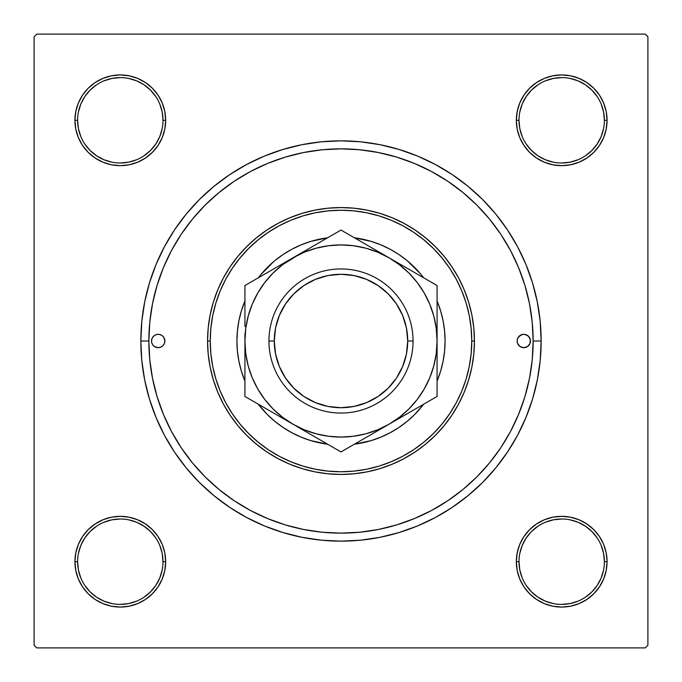 <?xml version="1.0" encoding="UTF-8"?>
<svg xmlns="http://www.w3.org/2000/svg" width="682" height="682" viewBox="0 0 682 682"><rect width="100%" height="100%" fill="white"/><g stroke="black" fill="none" stroke-linecap="round" stroke-linejoin="round"><path stroke-width="1.02" d="M77.603 561.687L77.603 561.704A42.702 42.702 0 0 0 120.296 604.397A42.702 42.702 0 0 0 162.998 561.704A42.702 42.702 0 0 0 120.296 519.002A42.702 42.702 0 0 0 77.603 561.704L74.935 561.704A45.37 45.37 0 0 1 120.296 516.334A45.37 45.37 0 0 1 165.666 561.704L162.998 561.704A42.702 42.702 0 0 1 120.296 604.397A42.702 42.702 0 0 1 77.603 561.704A42.702 42.702 0 0 1 120.296 519.002A42.702 42.702 0 0 1 162.998 561.704L162.18 553.375L159.75 545.361M162.998 120.313L162.998 120.296A42.702 42.702 0 0 0 120.296 77.603A42.702 42.702 0 0 0 77.603 120.296L74.935 120.296A45.37 45.37 0 0 1 120.296 74.935A45.37 45.37 0 0 1 165.666 120.296L162.998 120.296A42.702 42.702 0 0 1 120.296 162.998A42.702 42.702 0 0 1 77.603 120.296A42.702 42.702 0 0 1 120.296 77.603A42.702 42.702 0 0 1 162.998 120.296L162.18 111.967L159.75 103.962M604.397 120.313L604.397 120.296A42.702 42.702 0 0 0 561.704 77.603A42.702 42.702 0 0 0 519.002 120.296L516.334 120.296A45.37 45.37 0 0 1 561.704 74.935A45.37 45.37 0 0 1 607.065 120.296L604.397 120.296A42.702 42.702 0 0 1 561.704 162.998A42.702 42.702 0 0 1 519.002 120.296A42.702 42.702 0 0 1 561.704 77.603A42.702 42.702 0 0 1 604.397 120.296L603.579 111.967L601.149 103.962M519.002 561.687L519.002 561.704A42.702 42.702 0 0 0 561.704 604.397A42.702 42.702 0 0 0 604.397 561.704A42.702 42.702 0 0 0 561.704 519.002A42.702 42.702 0 0 0 519.002 561.704L516.334 561.704A45.37 45.37 0 0 1 561.704 516.334A45.37 45.37 0 0 1 607.065 561.704L604.397 561.704A42.702 42.702 0 0 1 561.704 604.397A42.702 42.702 0 0 1 519.002 561.704A42.702 42.702 0 0 1 561.704 519.002A42.702 42.702 0 0 1 604.397 561.704L603.579 553.375L601.149 545.361M541.15 341L533.145 341L541.15 341L540.187 321.384L537.305 301.956L532.531 282.902L525.916 264.403L517.519 246.645L507.417 229.8L495.72 214.029L482.532 199.468L467.971 186.28L452.2 174.583L435.355 164.481L417.597 156.084L399.098 149.469L380.045 144.695L360.616 141.813L341 140.85L321.384 141.813L301.956 144.695L282.902 149.469L264.403 156.084L246.645 164.481L229.8 174.583L214.029 186.28L199.468 199.468L186.28 214.029L174.583 229.8L164.481 246.645L156.084 264.403L149.469 282.902L144.695 301.956L141.813 321.384L140.85 341A200.15 200.15 0 0 1 341 140.85A200.15 200.15 0 0 1 541.15 341A200.15 200.15 0 0 1 341 541.15A200.15 200.15 0 0 1 140.85 341L141.813 360.616L144.695 380.045L149.469 399.098L156.084 417.597L164.481 435.355L174.583 452.2L186.28 467.971L199.468 482.532L214.029 495.72L229.8 507.417L246.645 517.519L264.403 525.916L282.902 532.531L301.956 537.305L321.384 540.187L341 541.15L360.616 540.187L380.045 537.305L399.098 532.531L417.597 525.916L435.355 517.519L452.2 507.417L467.971 495.72L482.532 482.532L495.72 467.971L507.417 452.2L517.519 435.355L525.916 417.597L532.531 399.098L537.305 380.045L540.187 360.616L541.15 341M148.855 341L140.85 341L148.855 341A192.145 192.145 0 0 1 341 148.855A192.145 192.145 0 0 1 533.145 341A192.145 192.145 0 0 1 341 533.145A192.145 192.145 0 0 1 148.855 341L149.776 359.832L152.546 378.484L157.124 396.779L163.484 414.528L171.54 431.578L181.233 447.75L192.469 462.899L205.129 476.871L219.101 489.531L234.25 500.767L250.422 510.46L267.472 518.516L285.221 524.876L303.516 529.454L322.168 532.224L341 533.145L359.832 532.224L378.484 529.454L396.779 524.876L414.528 518.516L431.578 510.46L447.75 500.767L462.899 489.531L476.871 476.871L489.531 462.899L500.767 447.75L510.46 431.578L518.516 414.528L524.876 396.779L529.454 378.484L532.224 359.832L533.145 341L532.224 322.168L529.454 303.516L524.876 285.221L518.516 267.472L510.46 250.422L500.767 234.25L489.531 219.101L476.871 205.129L462.899 192.469L447.75 181.233L431.578 171.54L414.528 163.484L396.779 157.124L378.484 152.546L359.832 149.776L341 148.855L322.168 149.776L303.516 152.546L285.221 157.124L267.472 163.484L250.422 171.54L234.25 181.233L219.101 192.469L205.129 205.129L192.469 219.101L181.233 234.25L171.54 250.422L163.484 267.472L157.124 285.221L152.546 303.516L149.776 322.168L148.855 341M645.232 34.1L36.768 34.1L645.232 34.1L647.9 36.768L647.9 645.232L647.9 36.768L645.232 34.1M34.1 645.232L34.1 36.768L36.768 34.1L34.1 36.768L34.1 645.232L36.768 647.9L34.1 645.232M645.232 647.9L36.768 647.9L645.232 647.9L647.9 645.232L645.232 647.9M78.387 137.662L82.573 145.505L78.387 137.662L82.573 145.505L88.217 152.376L95.096 158.019L102.939 162.214L111.447 164.797L120.296 165.666L129.154 164.797L137.662 162.214L145.505 158.019L152.376 152.376L158.019 145.505L162.214 137.662L164.797 129.154L165.666 120.296L164.797 111.447L162.214 102.939L158.019 95.096L152.376 88.217L145.505 82.573L137.662 78.387L129.154 75.804L120.296 74.935L111.447 75.804L102.939 78.387L95.096 82.573L88.217 88.217L82.573 95.096L78.387 102.939L75.804 111.447L74.935 120.296L75.804 129.154L78.387 137.662L82.573 145.505L88.217 152.376M78.387 579.061L82.573 586.904L78.387 579.061L82.573 586.904L88.217 593.783L95.096 599.427L102.939 603.613L111.447 606.196L120.296 607.065L129.154 606.196L137.662 603.613L145.505 599.427L152.376 593.783L158.019 586.904L162.214 579.061L164.797 570.553L165.666 561.704L164.797 552.846L162.214 544.338L158.019 536.495L152.376 529.624L145.505 523.981L137.662 519.786L129.154 517.203L120.296 516.334L111.447 517.203L102.939 519.786L95.096 523.981L88.217 529.624L82.573 536.495L78.387 544.338L75.804 552.846L74.935 561.704L75.804 570.553L78.387 579.061L82.573 586.904L88.217 593.783M523.981 95.096L519.786 102.939L523.981 95.096L519.786 102.939L517.203 111.447L516.334 120.296L517.203 129.154L519.786 137.662L523.981 145.505L529.624 152.376L536.495 158.019L544.338 162.214L552.846 164.797L561.704 165.666L570.553 164.797L579.061 162.214L586.904 158.019L593.783 152.376L599.427 145.505L603.613 137.662L606.196 129.154L607.065 120.296L606.196 111.447L603.613 102.939L599.427 95.096L593.783 88.217L586.904 82.573L579.061 78.387L570.553 75.804L561.704 74.935L552.846 75.804L544.338 78.387L536.495 82.573L529.624 88.217L523.981 95.096L519.786 102.939L517.203 111.447L516.334 120.296L517.203 129.154L519.786 137.662L523.981 145.505L529.624 152.376M523.981 536.495L519.786 544.338L523.981 536.495L519.786 544.338L517.203 552.846L516.334 561.704L517.203 570.553L519.786 579.061L523.981 586.904L529.624 593.783L536.495 599.427L544.338 603.613L552.846 606.196L561.704 607.065L570.553 606.196L579.061 603.613L586.904 599.427L593.783 593.783L599.427 586.904L603.613 579.061L606.196 570.553L607.065 561.704L606.196 552.846L603.613 544.338L599.427 536.495L593.783 529.624L586.904 523.981L579.061 519.786L570.553 517.203L561.704 516.334L552.846 517.203L544.338 519.786L536.495 523.981L529.624 529.624L523.981 536.495L519.786 544.338L517.203 552.846L516.334 561.704L517.203 570.553L519.786 579.061L523.981 586.904L529.624 593.783M603.613 102.939L599.427 95.096L603.613 102.939L599.427 95.096L593.783 88.217M544.338 78.387L536.495 82.573L544.338 78.387L536.495 82.573L529.624 88.217M536.495 158.019L544.338 162.214L536.495 158.019L544.338 162.214L552.846 164.797L561.704 165.666L570.553 164.797L579.061 162.214L586.904 158.019L593.783 152.376M158.019 145.505L162.214 137.662L158.019 145.505L162.214 137.662L164.797 129.154L165.666 120.296L164.797 111.447L162.214 102.939L158.019 95.096L152.376 88.217M102.939 78.387L95.096 82.573L102.939 78.387L95.096 82.573L88.217 88.217M95.096 158.019L102.939 162.214L95.096 158.019L102.939 162.214L111.447 164.797L120.296 165.666L129.154 164.797L137.662 162.214L145.505 158.019L152.376 152.376M158.019 586.904L162.214 579.061L158.019 586.904L162.214 579.061L164.797 570.553L165.666 561.704L164.797 552.846L162.214 544.338L158.019 536.495L152.376 529.624M145.505 523.981L137.662 519.786L145.505 523.981L137.662 519.786L129.154 517.203L120.296 516.334L111.447 517.203L102.939 519.786L95.096 523.981L88.217 529.624M137.662 603.613L145.505 599.427L137.662 603.613L145.505 599.427L152.376 593.783M603.613 544.338L599.427 536.495L603.613 544.338L599.427 536.495L593.783 529.624M586.904 523.981L579.061 519.786L586.904 523.981L579.061 519.786L570.553 517.203L561.704 516.334L552.846 517.203L544.338 519.786L536.495 523.981L529.624 529.624M579.061 603.613L586.904 599.427L579.061 603.613L586.904 599.427L593.783 593.783M604.397 561.704L607.065 561.704A45.37 45.37 0 0 1 561.704 607.065A45.37 45.37 0 0 1 516.334 561.704L517.203 552.846L519.786 544.338L517.203 552.846L516.334 561.704L517.203 570.553L519.786 579.061L523.981 586.904L519.786 579.061L517.203 570.553L516.334 561.704L519.002 561.704L519.82 570.033L522.25 578.038M579.061 519.786L570.553 517.203L561.704 516.334L552.846 517.203L544.338 519.786L536.495 523.981L544.338 519.786L552.846 517.203L561.704 516.334L570.553 517.203L579.061 519.786M519.002 120.288L519.002 120.296A42.702 42.702 0 0 0 561.704 162.998A42.702 42.702 0 0 0 604.397 120.296L607.065 120.296A45.37 45.37 0 0 1 561.704 165.666A45.37 45.37 0 0 1 516.334 120.296L517.203 111.447L519.786 102.939L517.203 111.447L516.334 120.296L517.203 129.154L519.786 137.662L523.981 145.505L519.786 137.662L517.203 129.154L516.334 120.296L519.002 120.296L519.82 128.625L522.25 136.639M544.338 162.214L552.846 164.797L561.704 165.666L570.553 164.797L579.061 162.214L586.904 158.019L579.061 162.214L570.553 164.797L561.704 165.666L552.846 164.797L544.338 162.214M102.939 162.214L111.447 164.797L120.296 165.666L129.154 164.797L137.662 162.214L145.505 158.019L137.662 162.214L129.154 164.797L120.296 165.666L111.447 164.797L102.939 162.214M77.603 120.288L77.603 120.296A42.702 42.702 0 0 0 120.296 162.998A42.702 42.702 0 0 0 162.998 120.296L165.666 120.296L164.797 129.154L162.214 137.662L164.797 129.154L165.666 120.296L164.797 111.447L162.214 102.939L158.019 95.096L162.214 102.939L164.797 111.447L165.666 120.296A45.37 45.37 0 0 1 120.296 165.666A45.37 45.37 0 0 1 74.935 120.296L77.603 120.296L78.421 128.625L80.851 136.639M162.998 561.704L165.666 561.704L164.797 570.553L162.214 579.061L164.797 570.553L165.666 561.704L164.797 552.846L162.214 544.338L158.019 536.495L162.214 544.338L164.797 552.846L165.666 561.704A45.37 45.37 0 0 1 120.296 607.065A45.37 45.37 0 0 1 74.935 561.704L77.603 561.704L78.421 570.033L80.851 578.038M137.662 519.786L129.154 517.203L120.296 516.334L111.447 517.203L102.939 519.786L95.096 523.981L102.939 519.786L111.447 517.203L120.296 516.334L129.154 517.203L137.662 519.786M155.794 585.437L150.492 591.891L144.03 597.193M96.563 597.193L90.109 591.891L84.807 585.437M84.807 537.97L90.109 531.508L96.563 526.206M128.625 519.82L136.639 522.25L144.021 526.197L150.492 531.508L155.803 537.979M597.193 585.437L591.891 591.891L585.437 597.193M537.97 597.193L531.508 591.891L526.206 585.437M519.82 553.375L522.25 545.361L526.197 537.979L531.508 531.508L537.979 526.197M585.437 526.206L591.891 531.508L597.193 537.97M597.193 144.03L591.891 150.492L585.437 155.794M553.375 162.18L545.361 159.75L537.979 155.803L531.508 150.492L526.197 144.021M526.206 96.563L531.508 90.109L537.97 84.807M585.437 84.807L591.891 90.109L597.193 96.563M162.18 128.625L159.75 136.639L155.803 144.021L150.492 150.492L144.021 155.803M96.563 155.794L90.109 150.492L84.807 144.03M84.807 96.563L90.109 90.109L96.563 84.807M144.03 84.807L150.492 90.109L155.794 96.563M537.979 597.202L545.361 601.149L553.375 603.579M561.687 604.397L570.033 603.579L578.038 601.149M597.202 585.42L601.149 578.038L603.579 570.033M585.42 526.197L578.038 522.25L570.033 519.82M561.712 519.002L553.375 519.82L545.361 522.25M96.58 597.202L103.962 601.149L111.967 603.579M120.288 604.397L128.625 603.579L136.639 601.149M155.803 585.42L159.75 578.038L162.18 570.033M120.313 519.002L111.967 519.82L103.962 522.25M84.798 537.979L80.851 545.361L78.421 553.375M96.58 155.803L103.962 159.75L111.967 162.18M120.288 162.998L128.625 162.18L136.639 159.75M144.021 84.798L136.639 80.851L128.625 78.421M120.313 77.603L111.967 78.421L103.962 80.851M84.798 96.58L80.851 103.962L78.421 111.967M561.687 162.998L570.033 162.18L578.038 159.75M597.202 144.021L601.149 136.639L603.579 128.625M585.42 84.798L578.038 80.851L570.033 78.421M561.712 77.603L553.375 78.421L545.361 80.851M526.197 96.58L522.25 103.962L519.82 111.967M526.359 334.836A6.675 6.675 0 0 0 525.106 334.453L528.524 336.286L530.349 339.696L529.974 343.549L527.51 346.55L523.802 347.675L520.102 346.55L517.638 343.549L517.135 341L517.638 338.451A6.675 6.675 0 0 0 517.135 341A6.675 6.675 0 0 1 523.802 334.325A6.675 6.675 0 0 1 530.477 341A6.675 6.675 0 0 0 528.533 336.294M522.506 334.453A6.675 6.675 0 0 0 519.096 336.269L522.506 334.453L525.106 334.453L523.802 334.325M153.467 336.294A6.675 6.675 0 0 0 151.523 341A6.675 6.675 0 0 1 158.198 334.325A6.675 6.675 0 0 1 164.865 341A6.675 6.675 0 0 0 162.921 336.294M160.747 334.836A6.675 6.675 0 0 0 159.494 334.453L161.898 335.45L163.74 337.292L164.865 341L164.362 343.549L162.913 345.714L160.747 347.164L158.198 347.675L154.49 346.55L152.649 344.708L151.651 342.304L151.651 339.696L152.649 337.292L154.49 335.45L156.894 334.453A6.675 6.675 0 0 0 153.484 336.277M445.082 340.957A104.082 104.082 0 0 0 437.077 300.967A104.082 104.082 0 0 1 445.082 341L444.579 351.204L443.078 361.307L440.598 371.213L437.077 381.033A104.082 104.082 0 0 0 445.082 341.043M423.701 277.813A104.082 104.082 0 0 0 421.45 274.974L423.701 277.813A104.082 104.082 0 0 0 354.367 237.779L371.213 241.402L380.829 244.847L390.061 249.211L398.825 254.463L407.026 260.55A104.082 104.082 0 0 0 354.367 237.779M327.633 237.779A104.082 104.082 0 0 0 274.974 260.55L283.175 254.463L291.939 249.211L301.171 244.847L310.787 241.402L327.633 237.779A104.082 104.082 0 0 0 258.299 277.813L260.55 274.974A104.082 104.082 0 0 0 258.299 277.813M236.918 341.043A104.082 104.082 0 0 0 244.923 381.033L241.402 371.213L238.922 361.307L237.421 351.204L236.918 341A104.082 104.082 0 0 1 244.923 300.967A104.082 104.082 0 0 0 236.918 340.957M474.433 341L471.765 341A130.765 130.765 0 0 1 341 471.765A130.765 130.765 0 0 1 210.235 341L207.567 341A133.433 133.433 0 0 0 341 474.433A133.433 133.433 0 0 0 474.433 341A133.433 133.433 0 0 1 341 474.433A133.433 133.433 0 0 1 207.567 341L208.206 327.923L210.133 314.965L213.313 302.262L217.72 289.935L223.321 278.103L230.056 266.867L237.856 256.347L246.645 246.645L256.347 237.856L266.867 230.056L278.103 223.321L289.935 217.72L302.262 213.313L314.965 210.133L327.923 208.206L341 207.567L354.077 208.206L367.035 210.133L379.738 213.313L392.065 217.72L403.897 223.321L415.133 230.056L425.653 237.856L435.355 246.645L444.144 256.347L451.944 266.867L458.679 278.103L464.28 289.935L468.687 302.262L471.867 314.965L473.794 327.923L474.433 341L473.794 354.077L471.867 367.035L468.687 379.738L464.28 392.065L458.679 403.897L451.944 415.133L444.144 425.653L435.355 435.355L425.653 444.144L415.133 451.944L403.897 458.679L392.065 464.28L379.738 468.687L367.035 471.867L354.077 473.794L341 474.433L327.923 473.794L314.965 471.867L302.262 468.687L289.935 464.28L278.103 458.679L266.867 451.944L256.347 444.144L246.645 435.355L237.856 425.653L230.056 415.133L223.321 403.897L217.72 392.065L213.313 379.738L210.133 367.035L208.206 354.077L207.567 341A133.433 133.433 0 0 1 341 207.567A133.433 133.433 0 0 1 474.433 341A133.433 133.433 0 0 0 341 207.567A133.433 133.433 0 0 0 207.567 341L210.235 341L210.866 353.813L212.75 366.515L215.862 378.962L220.184 391.042L225.674 402.644L232.272 413.65L239.919 423.957L248.538 433.462L258.043 442.081L268.35 449.728L279.356 456.326L290.958 461.816L303.038 466.138L315.485 469.25L328.187 471.134L341 471.765L353.813 471.134L366.515 469.25L378.962 466.138L391.042 461.816L402.644 456.326L413.65 449.728L423.957 442.081L433.462 433.462L442.081 423.957L449.728 413.65L456.326 402.644L461.816 391.042L466.138 378.962L469.25 366.515L471.134 353.813L471.765 341L471.134 328.187L469.25 315.485L466.138 303.038L461.816 290.958L456.326 279.356L449.728 268.35L442.081 258.043L433.462 248.538L423.957 239.919L413.65 232.272L402.644 225.674L391.042 220.184L378.962 215.862L366.515 212.75L353.813 210.866L341 210.235L328.187 210.866L315.485 212.75L303.038 215.862L290.958 220.184L279.356 225.674L268.35 232.272L258.043 239.919L248.538 248.538L239.919 258.043L232.272 268.35L225.674 279.356L220.184 290.958L215.862 303.038L212.75 315.485L210.866 328.187L210.235 341A130.765 130.765 0 0 1 341 210.235A130.765 130.765 0 0 1 471.765 341L474.433 341M524.876 285.221L518.516 267.472L524.876 285.221M285.221 157.124L267.472 163.484L285.221 157.124M157.124 396.779L163.484 414.528L157.124 396.779M396.779 524.876L414.528 518.516L396.779 524.876M517.638 338.451L520.102 335.45M156.894 334.453L159.494 334.453M418.475 397.811L416.446 400.479M284.189 418.475L281.521 416.446M263.525 284.189L265.554 281.521M397.811 263.525L400.479 265.554M421.45 407.026A104.082 104.082 0 0 0 423.701 404.187L414.596 414.596L407.026 421.45L398.825 427.537L390.061 432.789L380.829 437.153L371.213 440.598L354.367 444.221A104.082 104.082 0 0 0 407.026 421.45L408.339 420.359M274.974 421.45A104.082 104.082 0 0 0 327.633 444.221L310.787 440.598L301.171 437.153L291.939 432.789L283.175 427.537L274.974 421.45L267.404 414.596L258.299 404.187A104.082 104.082 0 0 0 260.55 407.026L261.641 408.339M244.923 381.033A104.082 104.082 0 0 1 236.918 341L237.421 330.796L238.922 320.693L241.402 310.787L244.923 300.967M260.55 274.974L273.661 261.641M407.026 260.55L420.359 273.661M437.077 300.967L440.598 310.787L443.078 320.693L444.579 330.796L445.082 341A104.082 104.082 0 0 1 437.077 381.033M267.404 414.596L268.222 415.406M414.596 414.596L415.406 413.778M414.596 267.404L413.778 266.594M267.404 267.404L266.594 268.222M252.229 304.257L248.197 316.133L245.742 328.494M328.494 245.742L316.133 248.197L304.249 252.238M326.38 246.049L329.713 245.597M365.91 248.214L353.54 245.75L340.957 244.923M377.751 252.238L365.867 248.197M436.258 328.494L433.803 316.133L429.762 304.249M435.951 326.38L436.403 329.713M429.762 377.751L433.803 365.867L436.258 353.506M353.506 436.258L365.867 433.803L377.751 429.762M355.62 435.951L352.287 436.403M316.09 433.786L328.46 436.25L341.043 437.077M304.257 429.771L316.133 433.803M245.742 353.506L248.197 365.867L252.238 377.751M246.049 355.62L245.597 352.287M423.701 404.187A104.082 104.082 0 0 1 354.367 444.221M327.633 444.221A104.082 104.082 0 0 1 258.299 404.187M164.362 343.549A6.675 6.675 0 0 0 164.865 341A6.675 6.675 0 0 1 158.198 347.675A6.675 6.675 0 0 1 151.523 341A6.675 6.675 0 0 0 153.467 345.706M155.641 347.164A6.675 6.675 0 0 0 156.894 347.547L158.198 347.675M159.494 347.547A6.675 6.675 0 0 0 162.904 345.731L161.898 346.55M163.74 337.292L162.913 336.286M151.651 342.304L152.026 343.549M164.737 342.304L164.865 341M528.533 345.706A6.675 6.675 0 0 0 530.477 341A6.675 6.675 0 0 1 523.802 347.675A6.675 6.675 0 0 1 517.135 341A6.675 6.675 0 0 0 519.079 345.706M521.253 347.164A6.675 6.675 0 0 0 522.506 347.547M525.106 347.547A6.675 6.675 0 0 0 528.516 345.723M530.349 339.696L529.974 338.451M517.263 339.696L517.135 341M518.26 344.708L519.087 345.714M81.013 539.01L81.772 537.74M84.304 534.083L87.185 530.69M90.382 527.595L93.869 524.825M97.611 522.412L101.575 520.375M105.719 518.738L108.54 517.885M108.574 517.877L109.998 517.519M114.38 516.717L118.813 516.359M123.263 516.427L127.687 516.939M132.044 517.877L134.865 518.738M134.9 518.746L136.281 519.241M140.364 521.014L142.973 522.403M142.99 522.412L144.252 523.171M147.917 525.711L150.193 527.578M150.21 527.595L151.31 528.593M154.405 531.789L157.175 535.276M159.588 539.019L161.625 542.974M163.262 547.117L164.115 549.948M164.123 549.973L164.481 551.397M165.283 555.779L165.641 560.22M165.573 564.67L165.061 569.095M164.123 573.443L163.262 576.264M163.254 576.307L162.759 577.68M160.986 581.763L158.829 585.659M156.289 589.316L154.422 591.601M154.405 591.618L153.407 592.718M150.21 595.812L146.724 598.574M142.981 600.995L139.026 603.024M134.883 604.661L132.052 605.522M132.027 605.531L130.603 605.88M126.221 606.682L121.78 607.048M117.33 606.971L112.905 606.46M108.557 605.522L105.736 604.67M105.693 604.653L104.32 604.158M100.237 602.394L97.62 600.995M97.611 600.987L96.341 600.228M92.684 597.696L90.399 595.821M90.382 595.812L89.282 594.815M86.188 591.618L83.426 588.131M81.005 584.389L78.976 580.425M77.339 576.281L76.478 573.46M76.469 573.426L76.12 572.002M75.318 567.62L74.952 563.187M75.029 558.737L75.54 554.313M76.478 549.956L77.33 547.135M77.347 547.1L77.842 545.719M79.606 541.636L81.005 539.027M523.171 585.659L521.014 581.763M519.241 577.68L517.877 573.443M516.939 569.095L516.427 564.67M516.359 560.22L516.717 555.779M517.519 551.397L517.877 549.973M517.885 549.948L518.738 547.117M520.375 542.974L522.412 539.019M524.825 535.276L527.595 531.789M530.69 528.593L531.772 527.604M531.807 527.578L534.083 525.711M537.748 523.171L539.01 522.412M539.027 522.403L541.636 521.014M545.719 519.241L547.1 518.746M547.117 518.738L549.956 517.877M554.313 516.939L558.737 516.427M563.187 516.359L567.62 516.717M572.002 517.519L573.426 517.877M573.46 517.885L576.281 518.738M580.425 520.375L584.389 522.412M588.131 524.825L591.618 527.595M594.815 530.69L597.696 534.083M600.228 537.74L600.987 539.01M600.995 539.027L602.394 541.636M604.158 545.719L604.653 547.1M604.661 547.117L605.522 549.956M606.46 554.313L606.971 558.737M607.048 563.187L606.682 567.62M605.88 572.002L605.531 573.426M605.522 573.46L604.661 576.281M603.024 580.425L600.995 584.389M598.574 588.131L595.812 591.618M592.718 594.815L591.626 595.795M591.601 595.821L589.316 597.696M585.659 600.228L584.389 600.987M584.38 600.995L581.763 602.394M577.68 604.158L576.307 604.653M576.281 604.661L573.443 605.522M569.095 606.46L564.67 606.971M560.22 607.048L555.779 606.682M551.397 605.88L549.973 605.531M549.948 605.522L547.117 604.661M542.974 603.024L539.019 600.995M535.276 598.574L531.789 595.812M528.593 592.718L527.604 591.626M527.578 591.601L525.711 589.316M158.829 96.341L160.986 100.237M162.759 104.32L164.123 108.557M165.061 112.905L165.573 117.33M165.641 121.78L165.283 126.221M164.481 130.603L164.123 132.027M164.115 132.052L163.262 134.883M161.625 139.026L159.588 142.981M157.175 146.724L154.405 150.21M151.31 153.407L150.228 154.396M150.193 154.422L147.917 156.289M144.252 158.829L142.99 159.588M142.973 159.597L140.364 160.986M136.281 162.759L134.9 163.254M134.883 163.262L132.044 164.123M127.687 165.061L123.263 165.573M118.813 165.641L114.38 165.283M109.998 164.481L108.574 164.123M108.54 164.115L105.719 163.262M101.575 161.625L97.611 159.588M93.869 157.175L90.382 154.405M87.185 151.31L84.304 147.917M81.772 144.26L81.013 142.99M81.005 142.973L79.606 140.364M77.842 136.281L77.347 134.9M77.339 134.883L76.478 132.044M75.54 127.687L75.029 123.263M74.952 118.813L75.318 114.38M76.12 109.998L76.469 108.574M76.478 108.54L77.339 105.719M78.976 101.575L81.005 97.611M83.426 93.869L86.188 90.382M89.282 87.185L90.374 86.205M90.399 86.179L92.684 84.304M96.341 81.772L97.611 81.013M97.62 81.005L100.237 79.606M104.32 77.842L105.693 77.347M105.719 77.339L108.557 76.478M112.905 75.54L117.33 75.029M121.78 74.952L126.221 75.318M130.603 76.12L132.027 76.469M132.052 76.478L134.883 77.339M139.026 78.976L142.981 81.005M146.724 83.426L150.21 86.188M153.407 89.282L154.396 90.374M154.422 90.399L156.289 92.684M600.987 142.99L600.228 144.26M597.696 147.917L594.815 151.31M591.618 154.405L588.131 157.175M584.389 159.588L580.425 161.625M576.281 163.262L573.46 164.115M573.426 164.123L572.002 164.481M567.62 165.283L563.187 165.641M558.737 165.573L554.313 165.061M549.956 164.123L547.135 163.262M547.1 163.254L545.719 162.759M541.636 160.986L539.027 159.597M539.01 159.588L537.748 158.829M534.083 156.289L531.807 154.422M531.789 154.405L530.69 153.407M527.595 150.21L524.825 146.724M522.412 142.981L520.375 139.026M518.738 134.883L517.885 132.052M517.877 132.027L517.519 130.603M516.717 126.221L516.359 121.78M516.427 117.33L516.939 112.905M517.877 108.557L518.738 105.736M518.746 105.693L519.241 104.32M521.014 100.237L523.171 96.341M525.711 92.684L527.578 90.399M527.595 90.382L528.593 89.282M531.789 86.188L535.276 83.426M539.019 81.005L542.974 78.976M547.117 77.339L549.948 76.478M549.973 76.469L551.397 76.12M555.779 75.318L560.22 74.952M564.67 75.029L569.095 75.54M573.443 76.478L576.264 77.33M576.307 77.347L577.68 77.842M581.763 79.606L584.38 81.005M584.389 81.013L585.659 81.772M589.316 84.304L591.601 86.179M591.618 86.188L592.718 87.185M595.812 90.382L598.574 93.869M600.995 97.611L603.024 101.575M604.661 105.719L605.522 108.54M605.531 108.574L605.88 109.998M606.682 114.38L607.048 118.813M606.971 123.263L606.46 127.687M605.522 132.044L604.67 134.865M604.653 134.9L604.158 136.281M602.394 140.364L600.995 142.973M413.053 341L407.717 341A66.717 66.717 0 0 1 341 407.717A66.717 66.717 0 0 1 274.283 341L268.947 341A72.053 72.053 0 0 0 341 413.053A72.053 72.053 0 0 0 413.053 341A72.053 72.053 0 0 1 341 413.053A72.053 72.053 0 0 1 268.947 341A72.053 72.053 0 0 1 341 268.947A72.053 72.053 0 0 1 413.053 341A72.053 72.053 0 0 0 341 268.947A72.053 72.053 0 0 0 268.947 341L274.283 341L275.562 354.018L279.364 366.532L285.528 378.067L293.823 388.177L303.933 396.472L315.468 402.636L327.982 406.438L341 407.717L354.018 406.438L366.532 402.636L378.067 396.472L388.177 388.177L396.472 378.067L402.636 366.532L406.438 354.018L407.717 341L406.438 327.982L402.636 315.468L396.472 303.933L388.177 293.823L378.067 285.528L366.532 279.364L354.018 275.562L341 274.283L327.982 275.562L315.468 279.364L303.933 285.528L293.823 293.823L285.528 303.933L279.364 315.468L275.562 327.982L274.283 341A66.717 66.717 0 0 1 341 274.283A66.717 66.717 0 0 1 407.717 341L413.053 341M244.923 298.742L244.923 317.974M244.923 314.504L244.923 318.63M280.549 264.966L244.923 285.536L244.923 326.499M303.464 251.735L282.519 264.778L273.064 273.064L264.778 282.519L257.796 292.962L252.238 304.232M329.5 236.705L244.923 285.536L244.923 312.484M336.414 232.715L292.962 257.796A96.077 96.077 0 0 1 389.038 257.796L377.768 252.238M376.617 250.626L341 230.064L317.786 243.465M398.595 263.32L389.038 257.796A96.077 96.077 0 0 1 437.077 341L437.077 285.536L341 230.064L329.559 236.671M425.602 278.904L369.363 246.441M432.49 282.885L413.855 272.127M437.077 326.473L437.077 317.539M437.077 326.533L437.077 285.536L425.636 278.929M437.077 351.383L437.077 345.126M437.077 364.035L437.077 341L436.25 328.46M408.714 412.84L437.077 396.464L437.077 363.361M352.475 445.312L389.038 424.204L399.482 417.222L408.936 408.936L417.222 399.482L424.204 389.038L429.762 377.768M345.407 449.395L389.038 424.204A96.077 96.077 0 0 1 292.962 424.204L304.232 429.762M305.383 431.374L341 451.936L364.214 438.535M245.75 328.46L244.923 341L244.923 396.464L292.962 424.204A96.077 96.077 0 0 1 244.923 341L244.923 333.694M244.923 355.527L244.923 364.461M282.126 417.947L341 451.936L352.441 445.329M256.398 403.088L305.391 431.382M249.51 399.115L268.145 409.873M244.923 312.39L244.923 299.73M244.923 326.473L244.923 318.247M304.232 252.238L292.962 257.796L273.286 269.16M249.51 282.885L256.364 278.929L249.51 282.885M382.696 254.139L389.038 257.796L382.696 254.139M353.967 237.549L364.179 243.448L353.967 237.549M345.586 232.715L352.441 236.671L345.586 232.715M437.077 314.504L437.077 318.247M377.768 429.762L389.038 424.204L437.077 396.464L437.077 341A96.077 96.077 0 0 1 389.038 424.204L401.468 417.026M432.49 399.115L425.636 403.071L432.49 399.115M437.077 383.258L437.077 382.27M437.077 355.527L437.077 363.745M312.646 435.559L305.425 431.391M336.593 449.395L329.559 445.329L336.593 449.395M244.923 348.272L244.923 345.126M244.923 341.043L244.923 363.745M417.196 399.516L424.204 389.038M437.077 341.043L437.077 333.694M399.516 264.804L389.038 257.796M264.804 282.484L257.796 292.962M282.484 417.196L292.962 424.204M244.923 355.467L244.923 343.003M244.923 369.516L244.923 364.043M244.923 388.663L244.923 383.275M273.286 412.84L268.307 409.967M369.354 435.559L364.282 438.492M408.714 269.16L413.795 272.092M437.077 333.737L437.077 326.499M437.077 312.484L437.077 317.957M437.077 292.706L437.077 298.725M312.637 246.441L317.633 243.559M292.962 257.796A96.077 96.077 0 0 0 244.923 341L245.75 353.54M252.238 377.768L257.796 389.038L264.778 399.482L273.064 408.936L282.519 417.222M341 437.077L353.54 436.25M436.25 353.54L437.077 341M429.762 304.232L424.204 292.962L417.222 282.519L408.936 273.064L399.482 264.778M341 244.923L328.46 245.75M244.923 383.258L244.923 369.567L244.923 396.464L256.364 403.071M437.077 369.516L437.077 355.433M437.077 312.433L437.077 298.742M376.413 431.493L389.038 424.204M285.528 378.067L293.823 388.177M378.067 396.472L388.177 388.177M396.472 303.933L388.177 293.823M303.933 285.528L293.823 293.823"/></g></svg>
